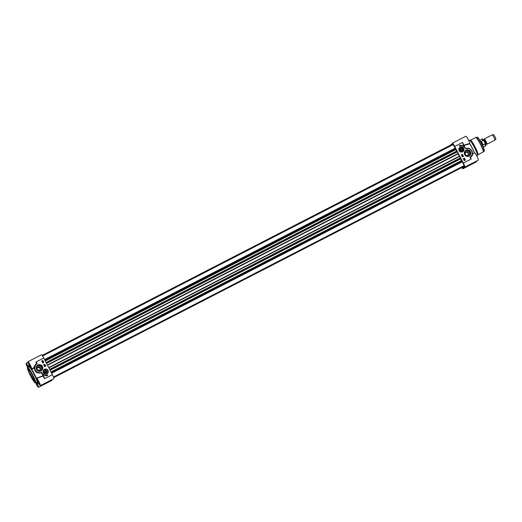 <?xml version="1.0" encoding="UTF-8"?>
<svg xmlns="http://www.w3.org/2000/svg" width="522" height="522" viewBox="0 0 522 522"><rect width="100%" height="100%" fill="white"/><g stroke="black" fill="none" stroke-linecap="round" stroke-linejoin="round"><path stroke-width="0.78" d="M34.511 381.341L33.923 380.114L34.517 381.067M33.708 379.448L33.036 378.091L33.708 379.448M32.214 376.512L31.294 375.181L32.207 376.493M29.062 370.62L28.456 369.348L29.075 370.613M30.08 372.662L30.459 373.569L30.113 372.649M29.643 371.899L29.206 370.783L29.643 371.899M32.22 376.962L33.003 378.457L32.22 376.962M33.786 379.527L33.767 379.925L33.786 379.527M30.733 373.974L31.229 374.894L30.733 373.974M31.229 374.894L31.072 374.535M31.183 375.207L30.765 374.398L31.235 375.22M31.92 376.558L31.568 375.964L31.92 376.558M30.641 374.209L30.4 373.706L30.667 374.15M32.671 377.987L32.455 377.66L32.625 378M32.951 378.633L33.571 379.709L32.964 378.626M33.715 380.088L33.532 379.729L33.715 380.088M28.938 370.326L28.645 369.648M28.579 369.622L28.886 370.32M32.769 377.576L32.808 377.915M36.664 382.522L36.664 382.522A9.885 1.272 -117.2 0 0 37.656 383.324A9.885 1.272 -117.2 0 0 37.649 381.621L37.695 381.628M37.825 381.856L37.825 381.856A4.078 0.522 62.8 0 0 40.351 385.621A4.078 0.522 62.8 0 0 38.954 381.758A4.078 0.522 62.8 0 0 36.618 378.372A4.078 0.522 62.8 0 0 36.566 378.47L36.377 378.189L36.566 378.47M36.377 378.189A9.885 1.272 -117.2 0 0 31.751 369.308L34.295 367.893L33.93 367.664L34.178 367.925C34.843 372.206 37.29 373.798 41.525 372.701A13.52 1.742 62.8 0 1 42.987 375.84L36.377 378.189M29.806 366.477L29.682 366.209A4.078 0.522 62.8 0 1 27.947 361.72A4.078 0.522 62.8 0 1 30.283 365.106A4.078 0.522 62.8 0 1 31.685 368.969A4.078 0.522 62.8 0 1 31.627 368.976L31.751 369.308L32.266 368.669L31.718 368.937M28.717 367.11A9.885 1.272 -117.2 0 1 28.632 365.791A9.885 1.272 -117.2 0 1 29.787 366.509L29.682 366.209M27.692 367.638A4.078 0.522 62.8 0 1 26.1 363.41A4.078 0.522 62.8 0 1 28.619 367.155M36.958 382.841L36.775 382.822A4.078 0.522 62.8 0 1 38.504 387.311A4.078 0.522 62.8 0 1 35.698 382.972M37.865 385.634L36.129 382.75A2.545 0.326 62.8 0 0 37.904 385.797M37.577 384.851L36.24 382.691M28.11 367.423L27.092 364.904M28.201 367.371L27.588 365.628M31.046 367.292L28.945 363.214M30.759 366.509L29.434 363.938M39.711 383.944L37.61 379.866M39.424 383.161L38.106 380.59M44.063 376.708L44.546 378.704L42.373 373.471L41.688 372.362L40.879 372.454A4.698 4.652 -132.4 0 1 36.122 364.721L37.088 363.351L35.881 362.059L36.612 363.56C34.883 365.126 33.989 366.496 33.93 367.664L31.685 368.969M40.879 372.454L41.525 372.701M40.925 372.715C37.049 373.413 34.837 371.808 34.295 367.893L35.914 364.578A4.946 4.9 47.6 0 0 40.925 372.715M42.373 373.471L43.815 376.845A4.326 0.555 -117.2 0 0 43.163 375.853A13.742 1.768 -117.2 0 0 42.132 373.602L41.564 372.571M36.122 364.721L36.612 363.56A4.078 0.522 62.8 0 0 35.881 362.059L43.731 358.02A4.078 0.522 -117.2 0 0 41.46 354.764L27.947 361.72M36.618 378.372L43.013 376.14A4.078 0.522 62.8 0 1 44.553 378.711L52.396 374.672L43.731 358.02M38.504 387.311L52.011 380.355A4.078 0.522 -117.2 0 0 52.004 379.781M44.977 383.383L52.461 379.39M42.445 366.464A3.321 3.295 47.6 0 0 36.723 366.176A3.321 3.295 47.6 0 0 39.378 371.279A3.321 3.295 47.6 0 0 42.445 366.464M48.024 370.424A2.617 2.59 47.6 0 0 43.522 370.196A2.617 2.59 47.6 0 0 45.61 374.209A2.617 2.59 47.6 0 0 48.024 370.424M47.43 374.9L47.77 375.553A4.3 4.261 -132.4 0 1 42.687 373.693A3.706 3.674 47.6 0 0 47.43 374.9L47.404 374.92A3.706 3.674 -132.4 0 1 42.954 374.085M44.722 364.18L45.747 366.15L44.657 366.712L43.633 364.741L44.722 364.18L43.639 364.748M42.719 362.986L41.695 361.015L42.784 360.454L43.809 362.425L42.719 362.986M43.783 362.438L42.758 360.474L41.695 361.022M42.621 361.968L42.563 361.635L43.176 361.785L42.51 362.131L42.491 361.674M43.176 361.785L42.758 362.007M42.719 361.472L41.982 361.061M43.378 362.164L43.143 362.568L43.365 362.177L43.143 362.568L42.687 362.34L43.378 362.164L43.156 362.555L42.713 362.509L42.934 362.124M42.98 361.779L42.615 361.733M42.726 361.315L42.184 361.178L42.726 361.315M42.752 361.257L42.204 361.113M42.713 361.335L42.178 361.191M43.098 362.483L43.222 362.137L42.778 362.477M45.721 366.163L44.696 364.199M44.748 365.987L44.69 365.654L45.303 365.805L44.631 366.15L44.611 365.694M45.303 365.805L44.879 366.026M45.114 365.42L44.311 365.511M44.683 365.008L44.233 365.341L44.52 364.885M44.885 365.002L44.187 365.256M45.107 365.798L44.735 365.752M47.743 375.566L47.404 374.92M41.956 366.731A2.832 2.806 -132.4 0 1 37.395 369.909A2.832 2.806 -132.4 0 1 37.558 365.929A2.832 2.806 -132.4 0 1 41.956 366.731M41.036 370.372A2.832 2.806 47.6 0 0 37.264 366.242M43.515 372.754A2.473 2.447 -132.4 0 1 44.031 369.804A2.473 2.447 47.6 0 0 43.522 372.747A2.473 2.447 47.6 0 0 47.371 373.452A2.473 2.447 -132.4 0 1 43.515 372.754M44.403 372.29A1.494 1.481 47.6 0 0 44.814 372.786L44.403 372.29M44.879 372.695A1.364 1.351 47.6 0 0 47.052 371.814A1.364 1.351 47.6 0 0 45.186 370.359A1.364 1.351 47.6 0 0 44.879 372.695M44.97 372.584A1.233 1.227 -132.4 0 1 45.244 370.47A1.233 1.227 -132.4 0 1 46.934 371.781A1.233 1.227 -132.4 0 1 44.97 372.584M45.349 370.718L44.761 371.475L45.133 372.375L46.086 372.506L46.673 371.742L46.308 370.848L45.349 370.718L46.23 370.946L46.556 371.736L46.034 372.408L45.192 372.29L44.866 371.501L45.381 370.829M46.673 371.742L45.264 370.985M45.995 372.401L46.393 371.886M40.357 367.808A1.729 1.716 -132.4 0 1 37.564 369.752A1.729 1.716 -132.4 0 1 37.662 367.318A1.729 1.716 -132.4 0 1 40.357 367.808M39.926 369.935L40.161 367.99L37.506 367.488M40.351 385.621L53.864 378.665A4.078 0.522 -117.2 0 0 52.396 374.672M460.632 150.088L461.533 150.447L462.283 149.847L462.133 148.887L461.233 148.529L462.035 148.966L462.166 149.814L461.5 150.343L460.711 150.023L460.58 149.181L461.246 148.653L460.482 149.129L460.711 150.023M462.133 148.887L461.083 148.803M461.233 148.529L460.482 149.129M462.003 149.945L461.879 149.116M461.572 150.708A1.233 1.227 -132.4 0 1 460.234 149.031A1.233 1.227 -132.4 0 1 462.342 148.724A1.233 1.227 -132.4 0 1 461.572 150.708M461.578 150.845A1.364 1.351 47.6 0 0 462.427 148.659A1.364 1.351 47.6 0 0 460.104 148.998A1.364 1.351 47.6 0 0 461.578 150.845M461.611 150.962A1.494 1.481 47.6 0 0 462.818 149.116A1.494 1.481 47.6 0 0 460.841 148.098A1.494 1.481 47.6 0 0 461.611 150.962M459.177 150.63A2.473 2.447 -132.4 0 1 459.699 147.68L459.699 147.674A2.473 2.447 47.6 0 0 459.19 150.623A2.473 2.447 47.6 0 0 463.034 151.328A2.473 2.447 47.6 0 0 463.177 147.85A2.473 2.447 47.6 0 0 459.699 147.674C460.73 145.56 465.937 148.803 463.034 151.328L463.027 151.334A2.473 2.447 -132.4 0 1 459.177 150.63M459.079 150.675A2.617 2.59 47.6 0 0 463.582 150.904A2.617 2.59 47.6 0 0 461.487 146.891A2.617 2.59 47.6 0 0 459.079 150.675M470.015 157.748L471.216 159.04L470.015 157.748A0.476 0.476 47.6 0 1 470.146 157.083L471.138 156.567A4.946 4.9 47.6 0 0 466.126 148.431L465.507 148.568L462.551 142.389L463.04 144.392L465.507 148.568M452.065 144.353L451.98 143.994A13.592 1.749 62.8 0 1 452.718 144.653L452.724 144.581A4.078 0.522 62.8 0 1 452.437 143.165A4.078 0.522 62.8 0 1 454.701 146.428L463.373 163.079A4.078 0.522 62.8 0 1 464.834 167.073A4.078 0.522 62.8 0 1 463.967 166.185L463.914 166.166A13.592 1.749 62.8 0 1 464.117 167.314L463.21 166.1M464.658 154.636A3.321 3.295 47.6 0 0 470.381 154.923A3.321 3.295 47.6 0 0 467.725 149.821A3.321 3.295 47.6 0 0 464.658 154.636M459.673 146.199L459.327 145.547A4.3 4.261 -132.4 0 1 464.41 147.406A3.706 3.674 47.6 0 0 459.673 146.199M462.381 156.92L461.35 154.949L462.44 154.388L463.471 156.359L462.381 156.92M464.378 158.114L465.409 160.084L464.319 160.645L463.288 158.675L464.378 158.114L463.295 158.681M465.376 160.097L464.358 158.133M464.593 159.445L463.888 159.347L464.56 159.001L464.593 159.445L463.901 159.334M464.104 159.817L465.095 160.058L464.13 159.739M465.095 160.058L464.117 159.804M464.378 158.792L463.686 158.962L463.921 158.564L464.378 158.792L463.699 158.949L463.921 158.564M464.358 159.797L464.9 159.941L464.339 159.81M464.326 159.862L464.815 160.071M464.887 159.954L464.482 159.686M464.104 158.91L463.764 158.916L464.104 158.91M463.438 156.372L462.42 154.408L461.357 154.956M462.453 155.439L461.768 155.328L462.433 154.975L462.394 155.465L461.781 155.315M462.773 155.602L461.963 155.7M462.89 155.863L462.381 156.124M462.544 156.248L462.192 156.117M464.123 147.041A4.3 4.261 47.6 0 0 459.334 145.553M465.043 154.453A2.832 2.806 -132.4 0 1 469.611 151.282A2.832 2.806 -132.4 0 1 469.448 155.262A2.832 2.806 -132.4 0 1 465.043 154.453M469.108 155.523A2.832 2.806 47.6 0 0 465.337 151.4M466.126 148.431L465.513 148.568L466.224 148.646A4.698 4.652 -132.4 0 1 470.974 156.378L471.131 156.574C474.694 153.266 470.707 146.773 466.126 148.431L466.068 148.444M463.373 163.079L471.216 159.04A4.078 0.522 -117.2 0 0 470.42 157.605L470.257 157.298L470.42 157.605C472.162 156.026 472.867 154.832 472.541 154.01L472.423 153.977M468.449 148.313L465.533 148.437A13.52 1.742 -117.2 0 0 464.025 145.821M472.41 154.029L474.615 152.861A4.078 0.522 -117.2 0 1 476.951 156.248A4.078 0.522 -117.2 0 1 478.348 160.11L464.834 167.073M474.563 152.959L472.266 153.775M463.836 145.507L469.748 143.798L469.624 143.465A4.078 0.522 -117.2 0 0 469.683 143.465A4.078 0.522 -117.2 0 0 468.28 139.596A4.078 0.522 -117.2 0 0 465.944 136.209L452.437 143.165M469.748 143.798A9.885 1.272 62.8 0 1 474.374 152.685M462.87 166.277L463.445 167.934A13.592 1.749 62.8 0 1 462.707 167.268L462.701 167.34A4.078 0.522 62.8 0 1 462.988 168.756L476.501 161.8A4.078 0.522 -117.2 0 0 476.456 161.089M468.749 140.548L469.441 140.196A8.652 1.116 62.8 0 1 469.526 140.177A8.652 1.116 62.8 0 1 474.25 147.106A8.652 1.116 62.8 0 1 477.421 155.517A8.652 1.116 62.8 0 1 477.362 155.576L476.762 155.889M454.701 146.428L462.551 142.389A4.078 0.522 -117.2 0 1 463.817 145.201L469.683 143.465M451.315 144.738A13.592 1.749 62.8 0 1 451.302 144.614L452.065 144.346M465.383 154.538A1.729 1.716 -132.4 0 1 468.175 152.594A1.729 1.716 -132.4 0 1 468.071 155.027A1.729 1.716 -132.4 0 1 465.383 154.538M467.49 155.373L467.901 155.165C468.795 152.953 468.051 152.078 465.67 152.541M470.42 140.242A8.156 1.051 62.8 0 1 470.505 140.229A8.156 1.051 62.8 0 1 474.961 146.76A8.156 1.051 62.8 0 1 477.95 154.688L477.421 155.517M462.988 168.756A4.078 0.522 62.8 0 1 461.879 167.523M53.498 377.047L464.104 165.644L462.361 161.774L461.8 160.815L51.136 372.251M461.702 160.867L461.461 160.613L50.98 371.958M461.461 160.613L460.685 158.864M50.086 370.228L460.933 158.734L459.38 156.137A10.923 1.409 -117.2 0 0 458.179 153.84L456.9 150.988L46.086 362.555M456.646 151.119L455.765 149.664L45.284 361.009M455.765 149.664L455.66 149.22M42.569 355.997L453.174 144.594L455.262 148.144L455.745 149.175L45.075 360.611M42.556 355.984L452.574 144.881L452.169 144.34M53.727 377.667L462.251 167.334L462.146 166.648M485.93 141.318A2.969 0.385 62.8 0 1 486.993 144.222A2.969 0.385 62.8 0 1 486.882 144.196L486.517 143.948A2.571 0.333 -117.2 0 0 485.688 141.455A2.571 0.333 -117.2 0 0 484.227 139.498L484.24 139.054A2.969 0.385 62.8 0 1 484.279 138.95A2.969 0.385 62.8 0 1 485.93 141.318M484.429 141.632L484.99 142.715C486.791 147.145 485.545 145.038 485.525 145.951A3.83 0.496 62.8 0 0 485.055 144.105L483.268 145.025L481.819 143.4L481.343 141.325L483.131 140.405L484.227 141.253C482.889 139.067 482.152 138.363 482.021 139.139A3.83 0.496 62.8 0 1 483.131 140.405M483.268 145.025L481.343 141.325M484.794 142.343L485.055 144.105M481.395 143.074A3.83 0.496 62.8 0 1 481.623 143.504A3.83 0.496 62.8 0 1 481.963 144.176M484.279 138.95L492.2 134.872A2.969 0.385 62.8 0 1 492.22 134.865A2.969 0.385 62.8 0 1 493.851 137.24A2.969 0.385 62.8 0 1 494.934 140.131A2.969 0.385 62.8 0 1 494.915 140.144L486.993 144.222M492.22 134.865L493.642 134.689L495 136.666L495.9 139.08L494.934 140.131M32.312 374.659A8.404 1.083 62.8 0 1 34.426 382.241A8.404 1.083 62.8 0 1 27.712 369.341A8.404 1.083 62.8 0 1 32.312 374.659M32.553 374.522A8.652 1.116 -117.2 0 0 27.738 367.612C27.849 367.899 25.937 366.692 30.798 376.447L34.857 382.711L35.659 382.991A8.652 1.116 -117.2 0 0 32.553 374.522M36.945 382.332A8.9 1.148 -117.2 0 0 34.1 373.713A8.9 1.148 -117.2 0 0 29.03 366.946A8.652 1.116 62.8 0 1 33.858 373.85A8.652 1.116 62.8 0 1 36.971 382.319L35.659 382.991M38.021 385.836L36.905 383.435A2.793 0.359 -117.2 0 0 36.442 382.587L36.905 383.435A2.793 0.359 -117.2 0 1 37.838 386.156A2.793 0.359 -117.2 0 1 35.855 382.894M28.867 362.973L30.087 365.093A2.793 0.359 -117.2 0 0 28.56 363.325A2.793 0.359 -117.2 0 0 30.798 367.612A2.793 0.359 -117.2 0 0 30.093 365.093L31.203 367.495M37.538 379.618L38.758 381.745A2.793 0.359 -117.2 0 0 37.232 379.977A2.793 0.359 -117.2 0 0 39.463 384.264A2.793 0.359 -117.2 0 0 38.758 381.745L39.868 384.146M27.02 364.656L28.469 367.234A2.793 0.359 -117.2 0 0 28.24 366.783A2.793 0.359 -117.2 0 0 26.668 364.578A2.793 0.359 -117.2 0 0 27.836 367.56M28.084 367.436A2.545 0.326 62.8 0 1 26.981 364.774M31.085 367.455A2.545 0.326 62.8 0 1 29.741 365.38A2.545 0.326 62.8 0 1 28.834 363.084M39.75 384.107A2.545 0.326 62.8 0 1 38.413 382.032A2.545 0.326 62.8 0 1 37.499 379.735M36.958 364.017A0.476 0.476 47.6 0 0 37.088 363.351M44.794 383.448A0.496 0.476 122.9 0 0 44.951 383.396L52.487 379.533M44.037 369.798C45.062 367.684 50.269 370.927 47.371 373.452L47.371 373.452A2.473 2.447 47.6 0 0 47.509 369.974A2.473 2.447 47.6 0 0 44.037 369.798L44.024 369.811M43.672 372.669A2.323 2.303 47.6 0 0 47.672 372.865A2.323 2.303 47.6 0 0 45.812 369.302A2.323 2.303 47.6 0 0 43.672 372.669M459.334 150.545A2.323 2.303 47.6 0 0 463.334 150.747A2.323 2.303 47.6 0 0 461.481 147.178A2.323 2.303 47.6 0 0 459.334 150.545M470.974 156.378L470.146 157.083M465.409 148.737L466.224 148.646M463.04 144.392L464.724 147.628M474.531 152.907A8.652 1.116 -117.2 0 0 472.293 148.118A8.652 1.116 -117.2 0 0 469.611 143.498M470.948 163.921L463.471 167.921L470.974 164.065A0.496 0.496 0 0 0 471.138 163.934L471.281 163.751M451.308 144.587L452.019 144.222L451.334 144.594M451.98 143.994L452.45 143.752L451.961 143.987M470.459 140.229L475.744 137.508A8.156 1.051 62.8 0 1 480.279 144.026A8.156 1.051 62.8 0 1 483.209 152.006L477.924 154.727M477.415 137.306A7.595 0.979 62.8 0 1 481.558 143.387C485.747 151.772 484.077 150.943 484.266 151.099A7.837 1.011 62.8 0 0 481.421 143.446A7.837 1.011 62.8 0 0 477.095 137.175L476.018 137.41A8.124 1.044 62.8 0 1 480.501 143.909A8.124 1.044 62.8 0 1 483.45 151.843L483.209 152.006M477.095 137.175C477.493 137.945 476.762 134.741 481.558 143.387A7.595 0.979 62.8 0 1 484.344 150.767M464.789 167.079L463.432 167.777M464.678 167.027L464.117 167.314M462.361 161.774L51.645 373.237M462.153 161.389L51.443 372.845M462.12 161.324L51.41 372.78M461.859 160.874L51.169 372.323M460.861 158.505L49.988 370.046M460.73 158.199L49.831 369.752M460.515 157.807L49.629 369.354M459.536 156.411L48.853 367.86M459.38 156.137L48.703 367.579M458.179 153.84L47.509 365.283M458.042 153.54L47.352 364.989M457.409 151.837L46.523 363.39M457.207 151.432L46.314 362.992M457.037 151.158L46.164 362.705M455.719 149.083L45.036 360.532M455.497 148.6L44.788 360.056M455.465 148.542L44.755 359.997M455.262 148.144L44.553 359.606M452.306 144.431L42.262 355.547M452.202 144.32L42.178 355.43M483.418 139.948L484.155 139.57L486.524 143.955M485.636 144.222L483.489 140.059M29.075 366.927L27.738 367.612M28.632 365.791L29.095 365.087M37.656 383.324L38.628 383.357M27.999 362.431L26.1 363.41M469.617 143.465L469.095 143.765M450.584 144.855L451.987 144.137M470.505 140.229L469.526 140.177M484.266 151.099L483.45 151.843M464.11 167.34L464.697 167.04M50.099 370.261L460.933 158.734M46.066 362.516L456.9 150.988M42.158 355.404L452.169 144.3M485.675 144.346L486.419 143.961M483.32 147.087L485.525 145.951M479.809 140.274L482.021 139.139"/></g></svg>
